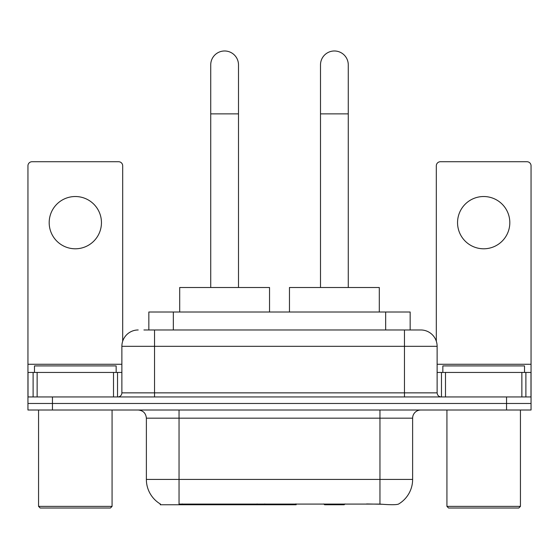 <?xml version="1.0" encoding="UTF-8"?>
<svg xmlns="http://www.w3.org/2000/svg" width="559" height="559" viewBox="0 0 559 559"><rect width="100%" height="100%" fill="white"/><g stroke="black" fill="none" stroke-linecap="round" stroke-linejoin="round"><path stroke-width="0.84" d="M296.172 503.945L296.172 504.749L160.258 504.749L160.258 503.945M148.841 329.971L148.841 312.006L410.159 312.006L410.159 329.971M160.503 504.092A28.586 28.586 0 0 1 146.374 479.433L179.041 479.433L179.041 504.092L379.959 504.092C390.189 504.917 396.366 504.917 398.497 504.092A28.586 28.586 0 0 0 412.626 479.433L412.626 418.181A8.168 8.168 0 0 1 420.794 410.013M146.374 479.433L146.374 418.181C145.892 413.22 143.167 410.495 138.206 410.013M52.448 410.013L531.05 410.013L531.05 403.479L27.95 403.479L27.95 410.013L52.448 410.013L52.448 403.479L27.95 403.479L27.95 372.441L37.139 372.441L37.139 396.946M381.986 504.26L366.606 503.945M144.299 329.971L420.794 329.971A16.337 16.337 0 0 1 437.124 346.307L437.124 392.858C437.369 395.339 438.731 396.701 441.212 396.946M143.929 329.971L154.543 329.971L154.543 346.307L121.876 346.307L121.876 392.858A4.081 4.081 0 0 1 117.788 396.946M138.206 329.971A16.337 16.337 0 0 0 121.876 346.307M506.552 410.013L506.552 403.479L531.05 403.479L531.05 372.441L531.05 396.946L27.95 396.946M506.552 396.946L506.552 403.479L52.448 403.479L52.448 396.946M437.124 346.307L404.457 346.307L404.457 329.971L420.794 329.971M75.318 196.523A26.133 26.133 0 0 0 49.185 222.657A26.133 26.133 0 0 0 75.318 248.79A26.133 26.133 0 0 0 101.452 222.657A26.133 26.133 0 0 0 75.318 196.523M113.505 396.946L113.505 372.441L37.139 372.441M122.687 341.207L122.687 165.813A4.081 4.081 0 0 0 118.606 161.726L32.031 161.726A4.081 4.081 0 0 0 27.95 165.813L27.95 372.441M113.505 372.441L121.876 372.441M110.437 508.019L40.199 508.019L38.564 506.384L112.073 506.384L110.437 508.019M38.564 410.013L38.564 506.384M112.073 410.013L112.073 506.384M116.153 372.441L116.153 365.907L34.483 365.907L34.483 372.441M210.729 287.501L210.729 64.865A13.884 13.884 0 0 1 224.613 50.981A13.884 13.884 0 0 1 238.497 64.865A13.884 13.884 0 0 0 224.613 50.981M238.497 287.501L238.497 64.865M269.536 312.006L269.536 287.501L179.698 287.501L179.698 312.006M320.503 287.501L320.503 64.865A13.884 13.884 0 0 1 334.387 50.981A13.884 13.884 0 0 1 348.271 64.865A13.884 13.884 0 0 0 334.387 50.981M348.271 287.501L348.271 64.865M344.987 503.945L344.183 504.749L324.583 504.749L323.78 503.945M379.302 312.006L379.302 287.501L289.464 287.501L289.464 312.006M483.682 196.523A26.133 26.133 0 0 0 457.548 222.657A26.133 26.133 0 0 0 483.682 248.79A26.133 26.133 0 0 0 509.815 222.657A26.133 26.133 0 0 0 483.682 196.523M521.861 396.946L521.861 372.441L445.495 372.441L445.495 396.946M521.861 372.441L531.05 372.441L531.05 165.813A4.081 4.081 0 0 0 526.969 161.726L440.394 161.726A4.081 4.081 0 0 0 436.313 165.813L436.313 341.207M437.124 372.441L445.495 372.441M518.801 508.019L448.563 508.019L446.927 506.384L520.436 506.384L518.801 508.019M446.927 410.013L446.927 506.384M520.436 410.013L520.436 506.384M524.517 372.441L524.517 365.907L442.847 365.907L442.847 372.441M257.091 503.945L257.091 504.749M182.311 504.749L182.311 503.945M173.339 329.971L173.339 312.006M385.661 329.971L385.661 312.006M264.763 503.945L264.763 504.749M295.676 503.945L295.676 504.749M379.959 410.013L379.959 418.181L146.374 418.181M412.626 418.181L379.959 418.181L379.959 479.433L412.626 479.433M379.959 504.092L379.959 479.433L179.041 479.433L179.041 410.013M154.543 396.946L154.543 392.858L437.124 392.858M121.876 392.858L154.543 392.858L154.543 346.307L404.457 346.307L404.457 396.946M121.876 364.272L27.95 364.272M117.523 372.441L117.523 396.946M28.013 372.441L28.013 396.946M33.114 396.946L33.114 372.441M210.729 113.868L238.497 113.868M320.503 113.868L348.271 113.868M531.05 364.272L437.124 364.272M530.987 396.946L530.987 372.441M525.886 372.441L525.886 396.946M441.477 396.946L441.477 372.441"/></g></svg>
